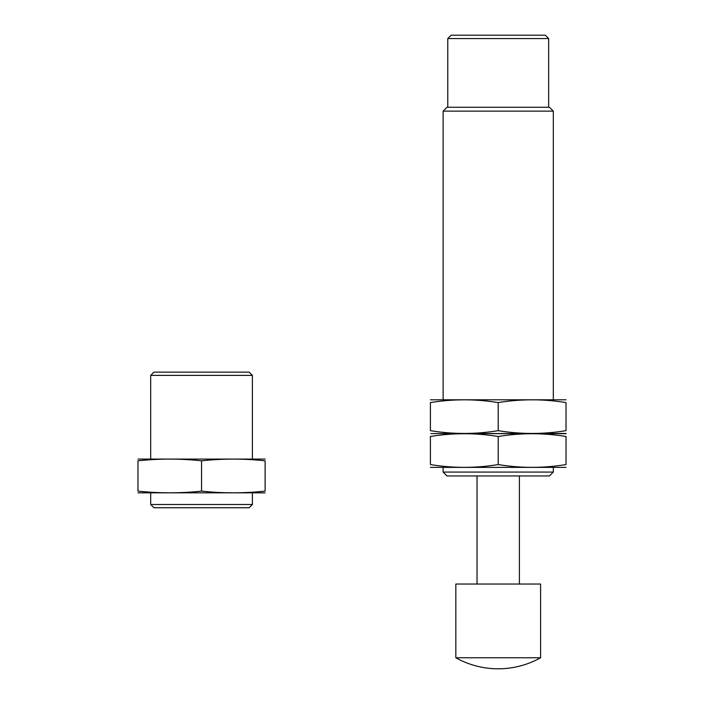 <?xml version="1.0" encoding="UTF-8"?>
<svg xmlns="http://www.w3.org/2000/svg" width="704" height="704" viewBox="0 0 704 704"><rect width="100%" height="100%" fill="white"/><g stroke="black" fill="none" stroke-linecap="round" stroke-linejoin="round"><path stroke-width="1.06" d="M150.691 375.382L153.938 372.134L249.154 372.134L252.402 375.382L150.691 375.382L150.691 459.017M252.402 504.504L150.691 504.504L153.938 507.751L249.154 507.751L252.402 504.504L252.402 492.914M252.402 459.017L252.402 375.382M265.118 459.087L137.975 459.087M137.975 460.821C159.166 458.542 180.356 458.542 201.546 460.821C222.737 458.542 243.927 458.542 265.118 460.821C265.118 458.542 265.118 458.542 265.118 460.821L265.118 491.11C265.118 493.39 265.118 493.39 265.118 491.11C243.927 493.39 222.737 493.39 201.546 491.11C180.356 493.39 159.166 493.39 137.975 491.11C137.975 493.39 137.975 493.39 137.975 491.11L137.975 460.821C137.975 458.542 137.975 458.542 137.975 460.821M265.118 492.844L137.975 492.844M201.546 491.11L201.546 460.821M553.309 472.067L443.124 472.067L447.022 475.966L549.41 475.966L553.309 472.067L553.309 467.491M443.124 399.678L443.124 111.144L553.309 111.144L553.309 399.678M443.124 111.144L447.022 107.246L549.41 107.246L553.309 111.144M451.141 35.2L545.283 35.2L548.645 38.562L447.779 38.562L451.141 35.2M548.645 107.246L548.645 38.562M519.402 584.038L519.402 475.966M455.831 657.765L540.593 657.765L540.593 584.038L455.831 584.038L455.831 657.765A86.882 86.882 0 0 0 540.593 657.765M566.025 433.47L430.83 433.585L566.025 433.699M430.408 436.506C453.006 432.81 475.614 432.81 498.212 436.506C520.819 432.81 543.426 432.81 566.025 436.506C566.025 432.81 566.025 432.81 566.025 436.506L566.025 464.561C566.025 468.257 566.025 468.257 566.025 464.561C543.426 468.266 520.819 468.266 498.212 464.561C475.614 468.266 453.006 468.266 430.408 464.561C430.408 468.257 430.408 468.257 430.408 464.561L430.408 436.506C430.408 432.81 430.408 432.81 430.408 436.506M566.025 467.377L430.408 467.377M498.212 464.561L498.212 436.506M566.025 430.663C566.025 434.359 566.025 434.359 566.025 430.663C543.426 434.359 520.819 434.359 498.212 430.663C475.614 434.359 453.006 434.359 430.408 430.663C430.408 434.359 430.408 434.359 430.408 430.663L430.408 402.6C430.408 398.904 430.408 398.904 430.408 402.6C453.006 398.904 475.614 398.904 498.212 402.6C520.819 398.904 543.426 398.904 566.025 402.6C566.025 398.904 566.025 398.904 566.025 402.6L566.025 430.663M430.408 399.793L566.025 399.793M498.212 402.6L498.212 430.663M150.691 504.504L150.691 492.914M443.124 472.067L443.124 467.491M447.779 107.246L447.779 38.562M477.022 584.038L477.022 475.966"/></g></svg>
